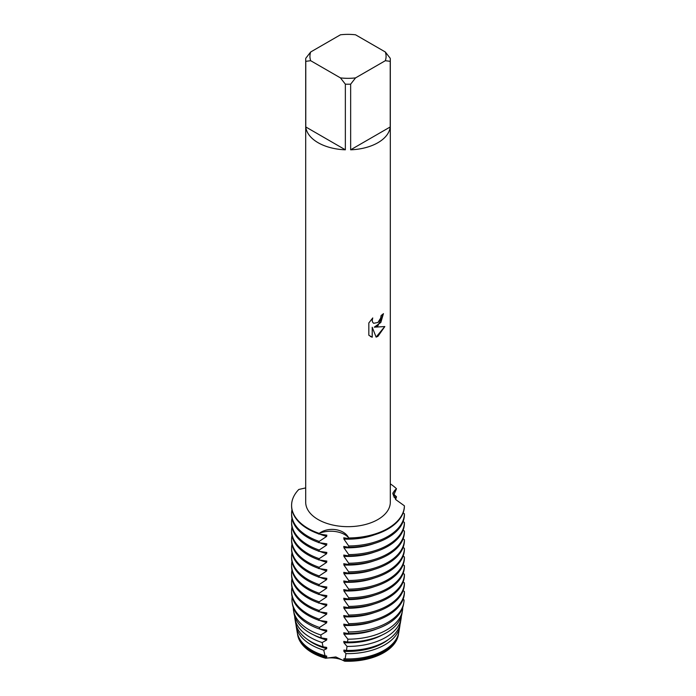 <?xml version="1.0" encoding="UTF-8"?>
<svg xmlns="http://www.w3.org/2000/svg" width="696" height="696" viewBox="0 0 696 696"><rect width="100%" height="100%" fill="white"/><g stroke="black" fill="none" stroke-linecap="round" stroke-linejoin="round"><path stroke-width="1.04" d="M398.573 633.386A50.669 29.249 180 0 1 398.434 634.439A50.669 29.249 180 0 1 383.827 652.283A50.669 29.249 180 0 1 344.746 660.791L344.659 661.2A50.59 29.206 180 0 0 383.774 652.709A50.59 29.206 180 0 0 398.356 634.891A50.59 29.206 180 0 0 398.39 634.665A50.59 29.206 180 0 1 383.774 652.709A50.59 29.206 180 0 1 344.659 661.2L335.846 656.946L325.658 658.259L335.846 656.946L344.659 661.2A19.636 11.336 0 0 0 325.658 658.259A50.59 29.206 180 0 1 297.618 634.665A50.59 29.206 180 0 0 297.653 634.891L297.575 634.439A50.669 29.249 180 0 1 297.427 633.386M377.919 325.78L374.291 327.163L384.827 326.555L377.919 336.351L376.127 337.116L372.23 327.285L372.23 337.229L368.828 335.228L368.828 322.961L372.751 317.95L372.221 320.395L372.604 322.135L373.674 323.292L377.919 322.483L380.686 318.098L381.095 315.558A42.308 24.421 0 0 0 383.461 313.652L377.919 325.78M377.919 142.706A42.308 24.421 180 0 1 350.654 149.805L350.654 84.172A42.308 24.421 180 0 1 345.355 84.172L345.355 149.805A42.308 24.421 180 0 1 305.779 126.959L305.779 61.326A42.308 24.421 180 0 1 305.701 59.804A42.308 24.421 180 0 1 305.779 58.273L310.686 51.983L340.448 34.8A38.071 21.985 180 0 1 355.552 34.8L385.323 51.983A38.071 21.985 180 0 1 385.323 60.709L390.221 61.326L390.221 126.959A42.308 24.421 180 0 1 377.919 142.706M385.323 51.983L390.221 58.273A42.308 24.421 180 0 1 390.308 59.804L390.308 502.242A42.308 24.421 180 0 1 377.919 519.512A42.308 24.421 180 0 1 331.809 524.81A42.308 24.421 180 0 1 305.701 502.242L305.701 59.804M305.701 487.913L298.801 489.471A56.411 32.564 180 0 0 319.186 533.397C328.451 526.437 344.355 528.882 348.713 537.965A19.636 11.336 0 0 0 319.186 533.397A19.636 11.336 180 0 1 348.713 537.965L348.713 538.591A56.411 32.564 0 0 0 387.889 529.056A56.411 32.564 0 0 0 404.402 506.444L404.402 505.809L395.763 499.606L392.814 493.099L396.494 488.757A19.636 11.336 0 0 0 392.84 494.16A19.636 11.336 180 0 1 396.494 488.757L393.353 495.987M387.889 528.429A56.411 32.564 180 0 1 348.713 537.965A56.411 32.564 180 0 0 387.889 528.429A56.411 32.564 180 0 0 404.402 505.809A56.411 32.564 180 0 1 387.889 528.429M383.409 313.705L380.834 322.465L374.291 327.163M373.621 323.266L372.551 322.109L372.169 320.369L372.647 318.063M370.402 336.481L372.177 337.195L372.23 327.285M376.118 337.073L384.757 326.572M390.308 483.859A56.411 32.564 180 0 1 396.494 488.757A56.411 32.564 180 0 0 390.308 483.859M305.779 61.326L310.686 60.709A38.071 21.985 180 0 1 310.686 51.983M310.686 60.709L340.448 77.891L345.355 84.172M350.654 84.172L355.552 77.891A38.071 21.985 180 0 1 340.448 77.891M355.552 77.891L385.323 60.709M390.308 59.804A42.308 24.421 180 0 1 390.221 61.326M345.355 149.805L305.779 126.959M390.221 126.959L350.654 149.805M394.04 497.318L396.494 496.77L395.624 499.441M393.875 494.456A56.411 32.564 180 0 1 396.494 496.77M291.598 513.404L291.598 514.666A56.411 32.564 0 0 0 308.119 537.695A56.411 32.564 0 0 0 319.186 542.663L319.186 541.401A56.411 32.564 180 0 1 308.119 536.433A56.411 32.564 180 0 1 291.598 513.404A56.411 32.564 180 0 1 291.955 509.716M319.186 541.401L326.685 536.407A49.921 28.823 180 0 1 319.69 534.084M404.402 513.813A56.411 32.564 180 0 1 387.889 536.433A56.411 32.564 180 0 1 348.713 545.968L348.713 547.23A56.411 32.564 0 0 0 387.889 537.695A56.411 32.564 0 0 0 404.402 515.075L404.402 513.813L403.149 512.874M326.685 536.407L326.685 535.146M326.876 543.82L318.394 542.576M326.876 535.18L318.394 533.936M291.598 505.4L291.598 506.027A56.411 32.564 0 0 0 308.119 529.056A56.411 32.564 0 0 0 319.186 534.023L319.186 533.397A56.411 32.564 180 0 1 291.598 505.4A56.411 32.564 180 0 1 298.801 489.471M319.186 550.04L326.685 545.046A49.921 28.823 180 0 1 319.69 542.723M326.685 545.046L326.685 543.785M291.598 522.043L291.598 523.296A56.411 32.564 0 0 0 308.119 546.325A56.411 32.564 0 0 0 319.186 551.293L319.186 550.031A56.411 32.564 180 0 1 308.119 545.072A56.411 32.564 180 0 1 291.598 522.043A56.411 32.564 180 0 1 291.955 518.355M404.402 522.452A56.411 32.564 180 0 1 387.889 545.072A56.411 32.564 180 0 1 348.713 554.608L348.713 555.86A56.411 32.564 0 0 0 387.889 546.325A56.411 32.564 0 0 0 404.402 523.714L404.402 522.452L403.149 521.504M326.876 552.45L318.394 551.206M319.186 558.67A56.411 32.564 180 0 1 308.119 553.703A56.411 32.564 180 0 1 291.598 530.674L291.598 531.935A56.411 32.564 0 0 0 308.119 554.964A56.411 32.564 0 0 0 319.186 559.932L319.186 558.67L326.685 553.677A49.921 28.823 180 0 1 319.69 551.354M326.685 553.677L326.685 552.424M404.402 531.091A56.411 32.564 180 0 1 387.889 553.703A56.411 32.564 180 0 1 348.713 563.238L348.713 564.5A56.411 32.564 0 0 0 387.889 554.964A56.411 32.564 0 0 0 404.402 532.344L404.402 531.091L403.149 530.143M326.876 561.089L318.394 559.845M319.186 567.31A56.411 32.564 180 0 1 308.119 562.342A56.411 32.564 180 0 1 291.598 539.313L291.598 540.575A56.411 32.564 0 0 0 308.119 563.603A56.411 32.564 0 0 0 319.186 568.571L319.186 567.31L326.685 562.316A49.921 28.823 180 0 1 319.69 559.993M326.685 562.316L326.685 561.054M404.402 539.722A56.411 32.564 180 0 1 387.889 562.342A56.411 32.564 180 0 1 348.713 571.877L348.713 573.139A56.411 32.564 0 0 0 387.889 563.603A56.411 32.564 0 0 0 404.402 540.983L404.402 539.722L403.149 538.782M326.876 569.72L318.394 568.484M319.186 575.94A56.411 32.564 180 0 1 308.119 570.972A56.411 32.564 180 0 1 291.598 547.943L291.598 549.205A56.411 32.564 0 0 0 308.119 572.234A56.411 32.564 0 0 0 319.186 577.202L319.186 575.94L326.685 570.955A49.921 28.823 180 0 1 319.69 568.623M326.685 570.955L326.685 569.693M404.402 548.361A56.411 32.564 180 0 1 387.889 570.972A56.411 32.564 180 0 1 348.713 580.508L348.713 581.769A56.411 32.564 0 0 0 387.889 572.234A56.411 32.564 0 0 0 404.402 549.622L404.402 548.361L403.149 547.413M326.876 578.359L318.394 577.115M319.186 584.579A56.411 32.564 180 0 1 308.119 579.611A56.411 32.564 180 0 1 291.598 556.582L291.598 557.844A56.411 32.564 0 0 0 308.119 580.873A56.411 32.564 0 0 0 319.186 585.841L319.186 584.579L326.685 579.585A49.921 28.823 180 0 1 319.69 577.262M326.685 579.585L326.685 578.324M404.402 556.991A56.411 32.564 180 0 1 387.889 579.611A56.411 32.564 180 0 1 348.713 589.147L348.713 590.408A56.411 32.564 0 0 0 387.889 580.873A56.411 32.564 0 0 0 404.402 558.253L404.402 556.991L403.149 556.052M326.876 586.998L318.394 585.754M319.186 593.218A56.411 32.564 180 0 1 308.119 588.25A56.411 32.564 180 0 1 291.598 565.222L291.598 566.483A56.411 32.564 0 0 0 308.119 589.503A56.411 32.564 0 0 0 319.186 594.471L319.186 593.218L326.685 588.224A49.921 28.823 180 0 1 319.69 585.902M326.685 588.224L326.685 586.963M404.402 565.63A56.411 32.564 180 0 1 387.889 588.25A56.411 32.564 180 0 1 348.713 597.786L348.713 599.038A56.411 32.564 0 0 0 387.889 589.503A56.411 32.564 0 0 0 404.402 566.892L404.402 565.63L403.149 564.682M326.876 595.628L318.394 594.384M319.186 601.849A56.411 32.564 180 0 1 308.119 596.881A56.411 32.564 180 0 1 291.598 573.852L291.598 575.113A56.411 32.564 0 0 0 308.119 598.142A56.411 32.564 0 0 0 319.186 603.11L319.186 601.849L326.685 596.855A49.921 28.823 180 0 1 319.69 594.532M326.685 596.855L326.685 595.602M404.402 574.27A56.411 32.564 180 0 1 387.889 596.881A56.411 32.564 180 0 1 348.713 606.416L348.713 607.678A56.411 32.564 0 0 0 387.889 598.142A56.411 32.564 0 0 0 404.402 575.531L404.402 574.27L403.149 573.321M326.876 604.267L318.394 603.023M319.186 610.488A56.411 32.564 180 0 1 308.119 605.52A56.411 32.564 180 0 1 291.598 582.491L291.598 583.753A56.411 32.564 0 0 0 308.119 606.782A56.411 32.564 0 0 0 319.186 611.749L319.186 610.488L326.685 605.494A49.921 28.823 180 0 1 319.69 603.171M326.685 605.494L326.685 604.232M404.402 582.9A56.411 32.564 180 0 1 387.889 605.52A56.411 32.564 180 0 1 348.713 615.055L348.713 616.317A56.411 32.564 0 0 0 387.889 606.782A56.411 32.564 0 0 0 404.402 584.162L404.402 582.9L403.149 581.96M326.876 612.898L318.394 611.662M319.186 619.118A56.411 32.564 180 0 1 308.119 614.15A56.411 32.564 180 0 1 291.598 591.13L291.598 592.383A56.411 32.564 0 0 0 308.119 615.412A56.411 32.564 0 0 0 319.186 620.38L319.186 619.118L326.685 614.133A49.921 28.823 180 0 1 319.69 611.801M326.685 614.133L326.685 612.872M404.402 591.539A56.411 32.564 180 0 1 387.889 614.15A56.411 32.564 180 0 1 348.713 623.686L348.713 624.947A56.411 32.564 0 0 0 387.889 615.412A56.411 32.564 0 0 0 404.402 592.801L404.402 591.539L403.149 590.591M326.876 621.537L318.394 620.293M320.769 634.987A54.706 31.59 180 0 1 309.32 629.932A54.706 31.59 180 0 1 293.555 610.67L294.069 613.75A54.184 31.285 0 0 0 309.685 632.829A54.184 31.285 0 0 0 321.291 637.928L320.769 634.987L326.685 631.403L326.685 630.141L319.76 629.088L319.499 627.461L326.685 622.763A49.921 28.823 180 0 1 319.69 620.44M326.685 622.763L326.685 621.502M319.49 627.461A56.054 32.364 180 0 1 308.363 622.485A56.054 32.364 180 0 1 292.207 602.745A56.054 32.364 180 0 1 292.137 596.907M387.637 622.485A56.054 32.364 180 0 1 348.557 631.959L348.418 633.517A55.767 32.199 0 0 0 387.437 624.086A55.767 32.199 0 0 0 403.506 604.45L403.793 602.745A56.054 32.364 180 0 1 387.637 622.485M292.207 602.745L292.503 604.45A55.767 32.199 0 0 0 308.572 624.086A55.767 32.199 0 0 0 319.76 629.088M326.685 631.403A49.921 28.823 180 0 1 319.429 628.975M386.689 629.932A54.706 31.59 180 0 1 347.87 639.18L347.556 641.99A54.184 31.285 0 0 0 386.315 632.829A54.184 31.285 0 0 0 401.931 613.75L402.453 610.67A54.706 31.59 180 0 1 386.689 629.932M326.876 638.806L321.16 637.901M297.653 634.891A50.59 29.206 180 0 0 325.658 658.259L326.685 657.311L326.685 656.05L325.032 655.771L323.744 650.16L326.685 648.672L326.685 647.41L323.031 646.819L322.17 642.556L326.685 640.033A49.921 28.823 180 0 1 313.8 634.97M326.685 640.033L326.685 638.78M322.17 642.556A53.366 30.807 180 0 1 310.268 637.379A53.366 30.807 180 0 1 294.895 618.596A53.366 30.807 180 0 1 294.652 616.169M385.732 637.379A53.366 30.807 180 0 1 347.026 646.401L346.478 650.447A52.609 30.372 0 0 0 385.201 641.564A52.609 30.372 0 0 0 400.357 623.042L401.113 618.596A53.366 30.807 180 0 1 385.732 637.379M294.895 618.596L295.643 623.042A52.609 30.372 0 0 0 310.808 641.564A52.609 30.372 0 0 0 323.031 646.819M326.685 648.672A49.921 28.823 180 0 1 312.704 642.991A49.921 28.823 180 0 1 307.571 639.52M323.744 650.16A52.017 30.032 180 0 1 311.225 644.835A52.017 30.032 180 0 1 296.235 626.522A52.017 30.032 180 0 1 296.026 624.782M384.784 644.835A52.017 30.032 180 0 1 346.008 653.605L345.112 658.877A51.026 29.458 0 0 0 384.088 650.299A51.026 29.458 0 0 0 398.791 632.333L399.774 626.522A52.017 30.032 180 0 1 384.784 644.835M296.235 626.522L297.218 632.333A51.026 29.458 0 0 0 311.921 650.299A51.026 29.458 0 0 0 325.032 655.771M326.685 657.311A49.921 28.823 180 0 1 312.704 651.63A49.921 28.823 180 0 1 300.907 640.798M325.545 657.824A50.669 29.249 180 0 1 312.173 652.283A50.669 29.249 180 0 1 297.575 634.439M403.793 602.745A56.054 32.364 180 0 0 404.054 599.917L403.149 599.23M349.096 538.687L343.754 537.79M343.894 537.808L343.894 539.069L348.713 545.968M349.096 547.326L343.754 546.43M343.894 546.447L343.894 547.708L348.713 554.608M349.096 555.956L343.754 555.06M343.894 555.086L343.894 556.339L348.713 563.238M349.096 564.595L343.754 563.699M343.894 563.716L343.894 564.978L348.713 571.877M349.096 573.234L343.754 572.338M343.894 572.356L343.894 573.617L348.713 580.508M349.096 581.865L343.754 580.969M343.894 580.986L343.894 582.247L348.713 589.147M349.096 590.504L343.754 589.608M343.894 589.625L343.894 590.887L348.713 597.786M349.096 599.134L343.754 598.238M343.894 598.264L343.894 599.517L348.713 606.416M349.096 607.773L343.754 606.877M343.894 606.895L343.894 608.156L348.713 615.055M349.096 616.412L343.754 615.516M343.894 615.534L343.894 616.795L348.713 623.686M349.096 625.043L343.754 624.147M343.894 624.164L343.894 625.426L348.557 631.959M349.096 633.682L343.754 632.786M343.894 632.803L343.894 634.065L347.87 639.18M347.643 641.999L343.754 641.416M343.894 641.442L343.894 642.695L347.026 646.401M346.478 650.447L343.894 650.073L343.894 651.334L346.008 653.605M345.112 658.877L343.894 658.712L343.894 659.973L344.746 660.791M395.102 640.798A49.921 28.823 180 0 1 343.894 659.973M399.974 624.782A52.017 30.032 180 0 1 399.774 626.522M388.429 639.52A49.921 28.823 180 0 1 343.894 651.334M401.357 616.169A53.366 30.807 180 0 1 401.113 618.596M382.208 634.97A49.921 28.823 180 0 1 343.894 642.695M293.555 610.67A54.706 31.59 180 0 1 293.294 607.565M402.714 607.565A54.706 31.59 180 0 1 402.453 610.67M376.579 628.975A49.921 28.823 180 0 1 343.894 634.065M374.396 621.171A49.921 28.823 180 0 1 343.894 625.426M291.598 591.13A56.411 32.564 180 0 1 291.955 587.441M374.396 612.532A49.921 28.823 180 0 1 343.894 616.795M291.598 582.491A56.411 32.564 180 0 1 291.955 578.802M374.396 603.893A49.921 28.823 180 0 1 343.894 608.156M291.598 573.852A56.411 32.564 180 0 1 291.955 570.163M374.396 595.263A49.921 28.823 180 0 1 343.894 599.517M291.598 565.222A56.411 32.564 180 0 1 291.955 561.533M374.396 586.624A49.921 28.823 180 0 1 343.894 590.887M291.598 556.582A56.411 32.564 180 0 1 291.955 552.894M374.396 577.993A49.921 28.823 180 0 1 343.894 582.247M291.598 547.943A56.411 32.564 180 0 1 291.955 544.263M374.396 569.354A49.921 28.823 180 0 1 343.894 573.617M291.598 539.313A56.411 32.564 180 0 1 291.955 535.624M374.396 560.715A49.921 28.823 180 0 1 343.894 564.978M291.598 530.674A56.411 32.564 180 0 1 291.955 526.985M374.396 552.085A49.921 28.823 180 0 1 343.894 556.339M374.396 543.445A49.921 28.823 180 0 1 343.894 547.708M374.396 534.815A49.921 28.823 180 0 1 343.894 539.069M398.356 634.891L398.434 634.439"/></g></svg>
